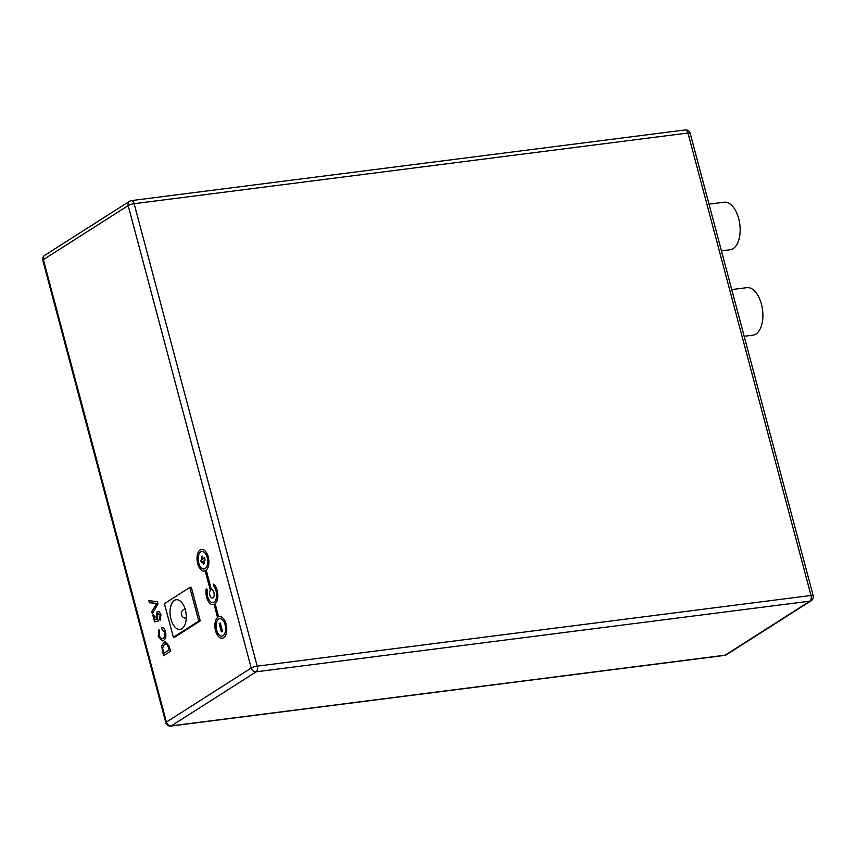 <?xml version="1.0" encoding="UTF-8"?>
<svg xmlns="http://www.w3.org/2000/svg" width="856" height="856" viewBox="0 0 856 856"><rect width="100%" height="100%" fill="white"/><g stroke="black" fill="none" stroke-linecap="round" stroke-linejoin="round"><path stroke-width="1.28" d="M205.173 570.824L210.341 590.265A4.237 2.258 -97.3 0 0 209.848 595.134A4.237 2.258 -97.3 0 0 212.416 598.012A4.237 2.258 -97.3 0 0 212.951 597.82A4.237 2.258 -97.3 0 0 214.043 593.037A4.237 2.258 -97.3 0 0 211.368 589.613L206.2 570.171A10.925 5.821 -97.3 0 0 208.404 557.641A10.925 5.821 -97.3 0 0 201.567 549.381L201.567 549.381A10.925 5.821 -97.3 0 0 197.169 560.958A10.925 5.821 -97.3 0 0 204.327 571.059A10.925 5.821 -97.3 0 0 204.338 571.059A10.925 5.821 -97.3 0 0 205.173 570.834A10.925 5.821 -97.3 0 1 204.327 571.059L204.338 571.059M212.416 598.012L212.427 598.012A4.237 2.258 -97.3 0 0 212.962 597.82A4.237 2.258 -97.3 0 0 214.054 593.037A4.237 2.258 -97.3 0 0 211.379 589.613L206.2 570.171A10.925 5.821 -97.3 0 0 208.404 557.641A10.925 5.821 -97.3 0 0 201.567 549.381L201.567 549.381M201.834 551.499A8.785 4.687 -97.3 0 0 200.743 551.906A8.785 4.687 -97.3 0 0 198.474 561.878A8.785 4.687 -97.3 0 0 204.06 568.94A8.785 4.687 -97.3 0 0 205.162 568.534A8.785 4.687 -97.3 0 0 207.419 558.561A8.785 4.687 -97.3 0 0 201.834 551.499A8.785 4.687 -97.3 0 0 200.732 551.906A8.785 4.687 -97.3 0 0 198.474 561.878A8.785 4.687 -97.3 0 0 204.06 568.94M206.221 588.885L207.323 589.848L206.221 588.885A10.925 5.821 -97.3 0 0 207.548 599.799A10.925 5.821 -97.3 0 0 213.272 604.657L213.272 604.646A10.925 5.821 -97.3 0 0 214.107 604.422L217.574 617.454A10.925 5.821 -97.3 0 0 215.37 629.995A10.925 5.821 -97.3 0 0 222.207 638.244A10.925 5.821 -97.3 0 0 222.218 638.244A10.925 5.821 -97.3 0 0 223.577 637.741A10.925 5.821 -97.3 0 0 226.391 625.351A10.925 5.821 -97.3 0 0 219.446 616.577A10.925 5.821 -97.3 0 0 218.601 616.802L215.145 603.769A10.925 5.821 -97.3 0 0 217.777 594.139A10.925 5.821 -97.3 0 0 213.668 584.134L213.315 586.028A8.785 4.687 -97.3 0 1 216.643 594.503A8.785 4.687 -97.3 0 1 214.096 602.132A8.785 4.687 -97.3 0 1 212.994 602.538A8.785 4.687 -97.3 0 1 208.393 598.633A8.785 4.687 -97.3 0 1 207.334 589.848L207.334 589.848A8.785 4.687 -97.3 0 0 208.393 598.633A8.785 4.687 -97.3 0 0 212.994 602.538M222.218 638.244L222.207 638.244A10.925 5.821 -97.3 0 0 223.577 637.741A10.925 5.821 -97.3 0 0 226.391 625.351A10.925 5.821 -97.3 0 0 219.446 616.577L219.446 616.577M219.714 618.695A8.785 4.687 -97.3 0 0 218.622 619.102A8.785 4.687 -97.3 0 0 216.354 629.064A8.785 4.687 -97.3 0 0 221.939 636.126A8.785 4.687 -97.3 0 0 223.042 635.719A8.785 4.687 -97.3 0 0 225.299 625.757A8.785 4.687 -97.3 0 0 219.714 618.695A8.785 4.687 -97.3 0 0 218.612 619.102A8.785 4.687 -97.3 0 0 216.354 629.074A8.785 4.687 -97.3 0 0 221.939 636.126M185.356 609.964A14.948 7.961 -97.3 0 0 176.261 599.735A14.948 7.961 -97.3 0 0 170.954 619.145A14.948 7.961 -97.3 0 0 180.049 629.385A14.948 7.961 -97.3 0 0 185.356 609.964M731.752 289.585L746.849 287.659A23.947 12.765 82.7 0 1 761.423 304.062A23.947 12.765 82.7 0 1 752.916 335.178L744.174 336.29M721.437 250.84L730.179 249.717A23.947 12.765 -97.3 0 0 738.685 218.612A23.947 12.765 -97.3 0 0 724.112 202.209L709.014 204.135M222.474 631.107L220.313 622.997L219.19 623.714L221.34 631.824L222.474 631.107L220.302 622.997M165.315 641.658L169.253 646.301L170.569 651.255L163.517 655.739L161.677 646.173L163.988 642.182L165.304 641.658L169.242 646.301L170.569 651.255L163.517 655.739M173.372 637.281L174.87 637.089L200.24 620.91L191.295 587.27L189.797 587.462L164.427 603.64L173.372 637.281L198.752 621.103L189.797 587.462M148.858 600.634L157.397 601.725L157.953 603.833L152.389 613.902L151.822 611.783L156.809 603.32L149.415 602.752L148.858 600.634L157.397 601.725L157.953 603.833L152.389 613.902M157.215 611.676L159.141 611.676L160.939 614.64L160.093 620.204L159.526 618.492L160.115 615.143L157.729 613.41L156.958 617.155L158.595 620.942L154.604 621.831L152.86 615.271L153.759 614.694L155.129 619.808M157.729 613.41L158.339 613.174L156.948 617.155L158.595 620.942L154.604 621.831M157.986 611.377L157.204 611.676L159.141 611.676L160.939 614.64L160.083 620.204M162.084 629.588L161.613 627.523C163.314 627.33 164.598 628.711 165.465 631.675C166.406 636.04 165.754 638.951 163.507 640.416L162.276 640.887L158.242 636.318L158.874 629.684L159.612 631.493L159.088 635.89L161.838 638.886L162.972 638.469C164.673 637.592 165.24 635.559 164.694 632.37L162.084 629.588M198.752 621.103L200.24 620.91M153.759 614.694L155.118 619.808L157.13 619.348L156.006 617.187L157.204 611.676M158.874 629.684L159.612 631.493L159.088 635.89M159.077 635.89L161.838 638.886M161.613 627.523L161.613 627.523C163.303 627.33 164.587 628.711 165.454 631.675L165.465 631.675C166.396 636.04 165.743 638.951 163.496 640.416L162.276 640.887M169.231 649.822L167.102 644.022L164.491 644.14L162.608 648.099L163.817 653.278L169.231 649.822M165.732 643.637L164.491 644.14L162.608 648.099L163.817 653.267M213.668 584.134A10.925 5.821 -97.3 0 1 217.766 594.139A10.925 5.821 -97.3 0 1 215.134 603.769L218.601 616.802M213.272 604.657L213.272 604.646A10.925 5.821 -97.3 0 0 214.107 604.422M222.464 631.118L221.34 631.824M203.375 564.275L204.488 563.558L203.792 560.958L205.119 560.113L204.541 557.919L205.13 560.113L203.803 560.958L204.498 563.558L203.375 564.275L202.679 561.675L201.363 562.52L200.764 560.327L202.091 559.482L201.406 556.871L202.53 556.165L203.214 558.765L202.519 556.165M202.679 561.675L201.353 562.52M204.541 557.919L203.214 558.765M184.757 609.194A4.622 2.461 82.7 0 1 185.089 609.033A4.622 4.622 0 0 0 181.451 614.758A4.622 4.622 0 0 0 186.255 618.182M251.215 668.022L128.165 205.568L43.378 259.625L166.428 722.079L251.215 668.022A4.515 3.713 57.5 0 0 256.147 671.81L171.35 725.867L725.182 655.182L809.969 601.137L256.147 671.81A4.515 2.408 82.7 0 0 257.185 666.15L811.007 595.476L687.957 133.022L134.135 203.696L257.185 666.15A4.515 0.931 -14.9 0 0 251.215 668.022M171.35 725.867A4.515 3.713 -122.5 0 1 166.428 722.079A4.515 0.931 -14.9 0 0 165.85 722.753A4.515 4.515 0 0 0 170.783 726.07A4.515 2.408 82.7 0 0 171.35 725.867M165.85 722.753L42.8 260.299A4.515 0.931 -14.9 0 1 43.378 259.625A4.515 3.713 -122.5 0 1 44.737 255.334L129.534 201.278A4.515 3.713 57.5 0 0 128.165 205.568A4.515 0.931 -14.9 0 1 134.135 203.696A4.515 2.408 82.7 0 0 131.385 200.604A4.515 4.515 0 0 0 129.534 201.278A4.515 3.713 57.5 0 1 130.818 200.818A4.515 2.408 82.7 0 1 131.385 200.604L685.217 129.93A4.515 2.408 82.7 0 1 687.957 133.022A4.515 0.931 -14.9 0 1 690.15 133.247A4.515 4.515 0 0 0 685.217 129.93M724.615 655.396A4.515 4.515 0 0 0 726.466 654.722A4.515 3.713 -122.5 0 1 725.182 655.182A4.515 2.408 82.7 0 1 724.615 655.396L170.783 726.07M813.2 595.701A4.515 0.931 -14.9 0 0 811.007 595.476A4.515 2.408 82.7 0 1 809.969 601.137A4.515 3.713 57.5 0 0 811.263 600.666A4.515 4.515 0 0 0 813.2 595.701L690.15 133.247M726.466 654.722L811.263 600.666M44.737 255.334A4.515 4.515 0 0 0 42.8 260.299"/></g></svg>
